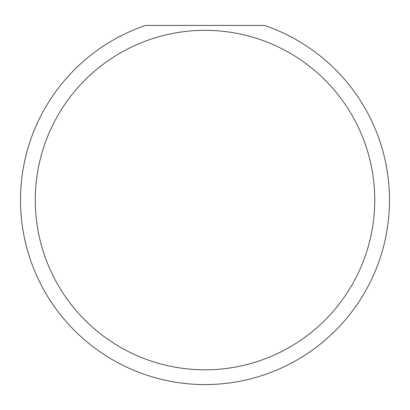 <?xml version="1.0" encoding="UTF-8"?>
<svg xmlns="http://www.w3.org/2000/svg" width="410" height="410" viewBox="0 0 410 410"><rect width="100%" height="100%" fill="white"/><g stroke="black" fill="none" stroke-linecap="round" stroke-linejoin="round"><path stroke-width="0.61" d="M374.74 200.08A169.74 169.74 0 0 1 205 369.82A169.74 169.74 0 0 1 35.26 200.08A169.74 169.74 0 0 1 205 30.34A169.74 169.74 0 0 1 374.74 200.08M20.5 200.08A184.5 184.5 0 0 0 205 384.58A184.5 184.5 0 0 0 264.45 25.42L145.55 25.42A184.5 184.5 0 0 0 20.5 200.08"/></g></svg>
